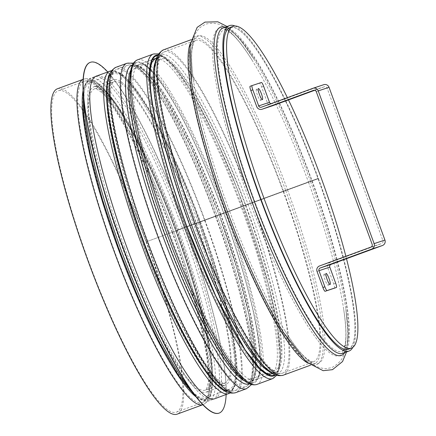 <?xml version="1.0" encoding="UTF-8"?>
<svg xmlns="http://www.w3.org/2000/svg" width="436" height="436" viewBox="0 0 436 436"><rect width="100%" height="100%" fill="white"/><g stroke="black" fill="none" stroke-linecap="round" stroke-linejoin="round"><path stroke-width="0.33" stroke-dasharray="2.18 1.64" d="M83.2 90.132A169.811 30.073 -110.2 0 1 175.67 230.682L318.335 178.335L175.67 230.682C153.832 170.803 126.266 115.142 106.771 92.203L96.961 82.54C92.726 79.058 88.274 77.935 83.608 79.167A173.348 30.694 -110.2 0 1 172.367 231.908M318.078 178.738L177.392 230.322A162.644 28.803 -110.2 0 1 206.097 392.122A162.644 28.803 -110.2 0 1 123.017 249.359A162.644 28.803 -110.2 0 1 94.018 86.748C104.03 79.096 146.741 148.436 175.643 230.671L175.773 230.96L146.414 241.757L318.078 178.738A171.206 30.318 -110.2 0 1 348.293 349.056A171.206 30.318 -110.2 0 1 260.842 198.778A171.206 30.318 -110.2 0 1 230.312 27.604A171.206 30.318 -110.2 0 1 317.975 178.46M132.381 65.095A169.768 30.062 -110.2 0 1 219.052 214.757L193.219 151.586L166.879 100.531L150.153 76.284L140.348 66.615L133.53 63.084M247.948 204.157L248.051 204.435A169.811 30.073 -110.2 0 1 275.47 373.663M220.807 214.425A167.996 29.752 -110.2 0 1 250.449 381.544C263.442 380.748 250.978 298.671 219.155 215.041L219.155 215.041A169.768 30.062 -110.2 0 1 249.359 383.822M215.493 216.387A171.206 30.318 -110.2 0 1 245.708 386.705C252.667 383.337 253.349 373.968 253.534 365.194C253.594 352.67 251.349 335.943 246.803 315.021C240.171 284.937 230.284 251.855 217.144 215.776L217.041 215.498C195.628 156.595 168.122 101.234 149.69 79.303L143.635 72.752L137.732 68.523L135.422 68.13A165.854 29.37 -110.2 0 1 220.344 214.272M177.392 230.322L175.741 230.938C206.588 311.92 218.578 391.468 206.097 392.122L225.167 385.124A162.644 28.803 -110.2 0 1 142.087 242.362A162.644 28.803 -110.2 0 1 113.088 79.75A162.644 28.803 -110.2 0 1 196.364 223.058M172.111 232.312A171.206 30.318 -110.2 0 1 202.326 402.624C209.285 399.262 209.967 389.888 210.152 381.118C210.207 368.594 207.967 351.868 203.416 330.94C196.789 300.856 186.902 267.775 173.762 231.696L173.659 231.418C160.203 194.859 146.169 162.77 131.552 135.138C121.486 116.238 112.374 102.029 104.231 92.519C98.416 85.952 91.833 79.243 84.35 81.178A171.206 30.318 -110.2 0 1 172.007 232.034M318.438 178.618A173.348 30.694 -110.2 0 1 352.849 347.318M234.911 25.986A173.348 30.694 -110.2 0 1 318.335 178.335M146.414 241.757A173.348 30.694 -110.2 0 1 177.005 414.2M57.552 88.731A173.348 30.694 -110.2 0 1 146.305 241.473M146.055 241.876A171.206 30.318 -110.2 0 1 176.264 412.189A171.206 30.318 -110.2 0 1 88.813 261.911A171.206 30.318 -110.2 0 1 58.288 90.743A171.206 30.318 -110.2 0 1 145.951 241.593M287.389 97.664A171.419 30.357 -110.2 0 1 288.479 99.909M345.873 256.292A171.419 30.357 -110.2 0 1 346.495 258.706M230.241 27.408A171.419 30.357 -110.2 0 1 317.8 177.872A171.419 30.357 -110.2 0 1 348.364 349.258M119.491 249.703A167.996 29.752 69.8 0 0 205.612 398.003A167.996 29.752 69.8 0 0 175.654 230.039A167.996 29.752 69.8 0 0 89.843 82.578A167.996 29.752 69.8 0 0 119.491 249.703M124.778 247.741A171.849 30.433 69.8 0 0 212.872 399.441A171.849 30.433 69.8 0 0 182.226 227.63A171.849 30.433 69.8 0 0 94.449 76.785A171.849 30.433 69.8 0 0 124.778 247.741M218.921 413.175A186.831 33.087 69.8 0 0 185.611 226.388A186.831 33.087 69.8 0 0 90.176 62.397M226.142 394.569A186.831 33.087 69.8 0 0 185.807 226.317A186.831 33.087 69.8 0 0 107.725 71.913M214.844 398.717A171.849 30.433 69.8 0 0 184.205 226.905A171.849 30.433 69.8 0 0 96.427 76.06M198.958 360.746A167.996 29.752 69.8 0 0 229.336 389.293A167.996 29.752 69.8 0 0 199.383 221.33A167.996 29.752 69.8 0 0 113.573 73.869A167.996 29.752 69.8 0 0 108.875 115.295M324.079 274.162A5.886 1.041 69.8 0 0 324.073 274.162A5.886 1.041 69.8 0 0 325.114 280.032A5.886 1.041 69.8 0 0 328.123 285.215A5.886 1.041 69.8 0 0 328.128 285.215A5.886 1.041 69.8 0 0 327.082 279.345A5.886 1.041 69.8 0 0 324.079 274.162L326.046 273.437M256.417 89.266A5.886 1.041 69.8 0 0 256.412 89.271A5.886 1.041 69.8 0 0 257.453 95.141A5.886 1.041 69.8 0 0 260.461 100.324A5.886 1.041 69.8 0 0 260.466 100.318A5.886 1.041 69.8 0 0 259.42 94.449A5.886 1.041 69.8 0 0 256.417 89.266L258.39 88.546M272.816 105.654A4.278 4.213 71.6 0 1 267.508 103.043L261.627 86.966A4.278 0.758 69.8 0 0 259.436 83.189L250.084 86.306M334.461 288.174A4.278 0.758 69.8 0 0 333.704 283.918L327.818 267.84A4.278 4.213 71.6 0 1 330.303 262.374L381.713 243.501A2.142 2.104 -108.4 0 0 382.955 240.77L327.06 88.028A2.142 2.104 71.6 0 0 324.406 86.726L313.615 90.323M271.012 103.675A2.142 2.104 -108.4 0 0 272.2 103.605L323.61 84.737A4.278 4.213 71.6 0 1 323.73 84.693M314.743 90.268L324.346 86.748A2.142 2.104 71.6 0 1 324.406 86.726M176.264 412.189L202.326 402.624A171.206 30.318 -110.2 0 1 114.875 252.346A171.206 30.318 -110.2 0 1 84.35 81.178L58.288 90.743M177.032 230.442A160.508 28.422 -110.2 0 1 205.361 390.116L206.735 388.465L208.419 381.843C209.062 376.671 208.926 369.635 208.01 360.736C204.969 330.608 191.753 280.691 173.735 231.674L173.637 231.407C152.709 173.839 125.764 119.786 107.937 98.956L102.34 92.993L96.896 89.135L94.754 88.759A160.508 28.422 -110.2 0 1 176.94 230.181M196.102 223.445A160.508 28.422 -110.2 0 1 224.426 383.119L205.361 390.116A160.508 28.422 -110.2 0 1 123.377 249.229A160.508 28.422 -110.2 0 1 94.754 88.759L113.823 81.761A160.508 28.422 -110.2 0 1 196.004 223.183M224.426 383.119A160.508 28.422 -110.2 0 1 142.441 242.231A160.508 28.422 -110.2 0 1 113.823 81.761L112.439 83.423C111.469 85.914 110.412 87.816 110.373 98.738C110.243 133.285 133.656 216.632 162.764 283.967C182.303 330.047 203.661 367.074 216.741 378.791C222.78 383.031 225.341 384.476 224.426 383.119M200.593 221.82L200.495 221.548M202.375 221.194L202.277 220.916M204.62 220.382A171.206 30.318 -110.2 0 1 234.835 390.694A171.206 30.318 -110.2 0 1 147.384 240.416A171.206 30.318 -110.2 0 1 116.859 69.248A171.206 30.318 -110.2 0 1 204.517 220.098M220.447 214.545A165.854 29.37 -110.2 0 1 249.714 379.533L251.24 377.701L253.005 370.556C253.627 365.226 253.469 358.06 252.542 349.056C249.403 317.931 235.751 266.391 217.144 215.771L217.041 215.498C203.585 178.94 189.551 146.845 174.94 119.213C164.868 100.313 155.761 86.11 147.613 76.594C141.798 70.027 135.215 63.318 127.732 65.258L116.859 69.248C109.807 72.725 109.191 82.099 109.027 91.282C109.022 99.283 109.97 109.12 111.883 120.788C116.799 149.984 126.069 184.417 139.694 224.088C154.589 266.827 170.569 304.377 187.627 336.739C197.699 355.634 206.806 369.842 214.953 379.358C220.769 385.925 227.352 392.629 234.835 390.694L245.708 386.705A171.206 30.318 -110.2 0 1 158.257 236.426A171.206 30.318 -110.2 0 1 127.732 65.258A171.206 30.318 -110.2 0 1 215.395 216.109M245.446 205.367A165.854 29.37 -110.2 0 1 274.713 370.36L249.714 379.533A165.854 29.37 -110.2 0 1 164.999 233.952A165.854 29.37 -110.2 0 1 135.422 68.13L160.426 58.958A165.854 29.37 -110.2 0 1 245.348 205.094M274.713 370.36A165.854 29.37 -110.2 0 1 189.998 224.78A165.854 29.37 -110.2 0 1 160.426 58.958C161.135 58.876 158.639 57.814 157.156 67.76C155.467 83.679 159.56 110.613 169.43 148.562C187.856 219.581 226.742 312.427 253.747 350.255C258.608 357.231 262.908 362.43 266.641 365.864L272.364 369.951L274.713 370.36M249.932 203.737L249.833 203.459M249.948 203.732L249.85 203.454M252.193 202.92A171.206 30.318 -110.2 0 1 282.408 373.238A171.206 30.318 -110.2 0 1 194.957 222.96A171.206 30.318 -110.2 0 1 164.432 51.786A171.206 30.318 -110.2 0 1 252.09 202.642M283.22 191.535A171.206 30.318 -110.2 0 1 313.435 361.847A171.206 30.318 -110.2 0 1 225.984 211.569A171.206 30.318 -110.2 0 1 195.459 40.401A171.206 30.318 -110.2 0 1 283.117 191.251M287.558 189.96A174.345 30.874 -110.2 0 1 324.94 344.157A174.345 30.874 -110.2 0 1 285.046 330.978A174.345 30.874 -110.2 0 1 193.775 82.306A174.345 30.874 -110.2 0 1 215.902 46.707A174.345 30.874 -110.2 0 1 287.455 189.671M308.525 182.264A174.345 30.874 -110.2 0 1 343.704 309.451A174.345 30.874 -110.2 0 1 299.57 312.454A174.345 30.874 -110.2 0 1 216.839 87.037A174.345 30.874 -110.2 0 1 252.433 60.773A174.345 30.874 -110.2 0 1 308.416 181.981M311.805 181.044A171.206 30.318 -110.2 0 1 342.02 351.356A171.206 30.318 -110.2 0 1 254.57 201.078A171.206 30.318 -110.2 0 1 224.044 29.91A171.206 30.318 -110.2 0 1 311.702 180.76M312.165 180.924A173.348 30.694 -110.2 0 1 342.756 353.367C348.271 351.863 349.296 337.121 345.819 309.135A174.918 30.972 -110.2 0 1 344.74 352.637M225.287 27.174A174.918 30.972 -110.2 0 1 254.253 59.645C238.803 36.057 228.486 25.479 223.303 27.899A173.348 30.694 -110.2 0 1 312.062 180.64M310.525 181.534A174.918 30.972 -110.2 0 1 345.819 309.135L348.108 333.202L346.533 351.977M227.08 26.514L240.432 39.812L254.253 59.645A174.918 30.972 -110.2 0 1 310.421 181.245M285.749 190.625A174.918 30.972 -110.2 0 1 323.25 345.328A174.918 30.972 -110.2 0 1 283.226 332.112C298.676 355.694 308.993 366.278 314.171 363.858A173.348 30.694 -110.2 0 1 307.124 362.638M190.129 43.878A173.348 30.694 -110.2 0 1 194.718 38.39C189.202 39.894 188.183 54.636 191.66 82.617A174.918 30.972 -110.2 0 1 213.858 46.908A174.918 30.972 -110.2 0 1 285.645 190.341M283.58 191.415A173.348 30.694 -110.2 0 1 314.171 363.858L310.394 365.243M190.941 39.774L194.718 38.39A173.348 30.694 -110.2 0 1 283.476 191.132M252.553 202.8A173.348 30.694 -110.2 0 1 283.144 375.243M163.691 49.78A173.348 30.694 -110.2 0 1 252.449 202.517M158.862 55.95A169.811 30.073 -110.2 0 1 247.964 204.152M245.806 205.247A167.996 29.752 -110.2 0 1 275.454 372.366A167.996 29.752 -110.2 0 1 269.47 371.63M155.603 61.378A167.996 29.752 -110.2 0 1 159.685 56.947A167.996 29.752 -110.2 0 1 245.702 204.969M268.369 374.971L250.449 381.544A167.996 29.752 -110.2 0 1 244.71 380.922M130.713 70.31A167.996 29.752 -110.2 0 1 134.686 66.125A167.996 29.752 -110.2 0 1 220.703 214.147M251.539 384.612L254.422 377.614L255.676 364.463L248.891 314.563L236.47 267.045L219.155 215.041A169.811 30.073 -110.2 0 1 249.414 383.849M132.402 65.04A169.811 30.073 -110.2 0 1 219.052 214.757L189.377 143.313L160.039 89.778L145.738 71.798L139.019 66.757L134.686 66.125L152.6 59.547M215.853 216.267A173.348 30.694 -110.2 0 1 246.444 388.716M126.996 63.247A173.348 30.694 -110.2 0 1 215.749 215.984M204.98 220.262A173.348 30.694 -110.2 0 1 235.571 392.705M116.123 67.237A173.348 30.694 -110.2 0 1 204.876 219.978M200.495 221.886A169.811 30.073 -110.2 0 1 227.897 391.119M111.289 73.412A169.811 30.073 -110.2 0 1 200.391 221.608M196.462 223.325A162.644 28.803 -110.2 0 1 225.167 385.124C217.777 390.149 189.518 351.896 164.71 293.82C146.469 252.139 131.754 210.512 120.559 168.934C106.406 118.036 105.468 80.742 113.088 79.75L94.018 86.748A162.644 28.803 -110.2 0 1 177.294 230.061M172.471 232.192A173.348 30.694 -110.2 0 1 203.062 404.635C212.19 399.856 211.983 389.359 212.294 380.388C212.25 367.706 209.989 351.073 205.509 330.488C198.854 300.295 188.941 267.121 175.773 230.96A169.811 30.073 -110.2 0 1 195.66 396.542M203.062 404.635A173.348 30.694 -110.2 0 1 202.68 404.761L203.062 404.635M83.238 79.319A173.348 30.694 -110.2 0 1 83.608 79.167L83.238 79.303M274.713 374.758A170.138 30.128 69.8 0 0 243.239 205.236A170.138 30.128 69.8 0 0 157.581 55.601M184.744 225.755A167.996 29.752 -110.2 0 1 155.096 58.631A167.996 29.752 -110.2 0 1 240.906 206.092A167.996 29.752 -110.2 0 1 270.86 374.055A167.996 29.752 -110.2 0 1 184.744 225.755M157.925 54.958A170.781 30.242 -110.2 0 1 243.348 205.198A170.781 30.242 -110.2 0 1 275.394 375.025M168.923 231.56A167.996 29.752 69.8 0 0 255.044 379.86A167.996 29.752 69.8 0 0 225.09 211.896A167.996 29.752 69.8 0 0 139.28 64.435A167.996 29.752 69.8 0 0 168.923 231.56M272.555 378.671A172.918 30.624 69.8 0 0 241.724 205.792A172.918 30.624 69.8 0 0 153.401 54.01M137.58 59.819A172.918 30.624 -110.2 0 1 225.908 211.596A172.918 30.624 -110.2 0 1 256.739 384.481M166.59 232.404A170.138 30.128 -110.2 0 1 158.846 79.739A170.138 30.128 -110.2 0 1 260.118 356.474A170.138 30.128 -110.2 0 1 166.59 232.404M166.481 232.443A170.781 30.242 69.8 0 0 260.363 356.98A170.781 30.242 69.8 0 0 158.709 79.199A170.781 30.242 69.8 0 0 166.481 232.443M119.202 249.795A169.708 30.051 69.8 0 0 212.495 373.559A169.708 30.051 69.8 0 0 111.48 97.517A169.708 30.051 69.8 0 0 119.202 249.795M189.627 388.231A171.849 30.433 69.8 0 0 208.915 400.891A171.849 30.433 69.8 0 0 178.275 229.08A171.849 30.433 69.8 0 0 90.497 78.24A171.849 30.433 69.8 0 0 83.974 100.367M228.687 393.637A171.849 30.433 69.8 0 0 198.048 221.82A171.849 30.433 69.8 0 0 110.27 70.981M221.292 388.623A169.708 30.051 69.8 0 0 199.666 221.226A169.708 30.051 69.8 0 0 107.872 79.586M259.436 83.189L261.415 82.464M263.606 86.241L261.627 86.966M333.704 283.918L335.676 283.193M317.027 271.437L327.818 267.84M330.303 262.374L319.512 265.965M267.508 103.043L256.722 106.64M272.2 103.605L261.409 107.201M370.922 247.098L381.713 243.501M324.346 86.748L313.675 90.301M312.819 88.334L323.61 84.737M316.269 91.625L327.06 88.028M382.955 240.77L372.164 244.362M348.293 349.056L342.02 351.356L343.672 349.389L345.372 342.974C346.424 335.453 345.868 324.275 343.704 309.451C346.571 327.529 346.756 341.791 344.26 352.233C343.405 358.457 339.241 363.602 331.774 367.652L325.654 368.709C318.678 368.06 312.901 365.444 308.334 360.855C301.014 354.294 293.254 344.336 285.046 330.978C293.025 343.753 299.859 352.659 305.538 357.7L310.879 361.406L313.435 361.847L282.408 373.238C274.925 375.173 268.342 368.464 262.526 361.896C254.379 352.381 245.272 338.178 235.2 319.277C218.136 286.915 202.162 249.365 187.267 206.631C173.642 166.961 164.372 132.522 159.456 103.327C157.543 91.658 156.589 81.821 156.6 73.82C156.764 64.642 157.374 55.263 164.432 51.786L195.459 40.401L193.791 42.39L192.118 48.669C191.05 56.19 191.6 67.4 193.775 82.306C191.393 66.812 190.875 54.195 192.211 44.456C192.723 38.003 195.432 32.269 200.337 27.261L205.688 24.105C214.005 22.372 220.502 23.599 225.183 27.79C233.843 34.139 242.928 45.131 252.433 60.773C244.492 48.069 237.691 39.186 232.023 34.128L226.573 30.335L224.044 29.91L230.312 27.604M272.282 373.532L275.454 372.366C267.688 377.543 238.59 338.025 212.948 278.059C195.006 237.555 178.024 189.507 167.359 149.107C152.764 96.541 151.728 58.064 159.685 56.947L156.519 58.113M155.096 58.631L139.28 64.435C146.409 60.441 169.833 89.925 192.407 138.354C210.544 176.117 228.884 224.126 241.544 266.985C260.684 329.164 264.51 378.203 255.044 379.86L270.86 374.055M276.609 375.407L279.084 369.641L280.452 356.441L277.345 325.305L268.249 283.814L238.296 191.649L215.171 136.926L191.982 92.296L173.479 65.482L164.225 56.68L158.6 53.879M212.872 399.441L208.915 400.891L197.955 398.106L195.105 395.823M94.449 76.785L90.497 78.24L83.941 87.451L83.243 91.037M229.886 393.07L235.244 384.421L236.541 371.527L233.456 340.587L224.415 299.358L194.647 207.765L171.67 153.385L148.627 109.033L130.233 82.382L121.039 73.635L111.551 70.637M205.612 398.003L229.336 389.293M89.843 82.578L113.573 73.869M328.128 285.215L330.107 284.49M260.466 100.318L262.445 99.593M261.349 107.218L272.14 103.626"/><path stroke-width="0.65" d="M352.849 347.318A173.348 30.694 -110.2 0 1 349.029 351.062A173.348 30.694 -110.2 0 1 260.483 198.909A173.348 30.694 -110.2 0 1 229.576 25.599A173.348 30.694 -110.2 0 1 234.911 25.986M83.238 79.319A173.348 30.694 -110.2 0 0 114.521 252.477A173.348 30.694 -110.2 0 0 202.68 404.761L177.005 414.2A173.348 30.694 -110.2 0 1 88.459 262.041A173.348 30.694 -110.2 0 1 57.552 88.731L83.238 79.303M346.495 258.706A171.419 30.357 -110.2 0 1 351.329 348.168A171.419 30.357 -110.2 0 1 263.458 196.843A171.419 30.357 -110.2 0 1 233.206 26.318A171.419 30.357 -110.2 0 1 287.389 97.664M288.479 99.909A171.419 30.357 -110.2 0 1 345.873 256.292M351.329 348.168L348.364 349.258A171.419 30.357 -110.2 0 1 260.494 197.933A171.419 30.357 -110.2 0 1 230.241 27.408L233.206 26.318M107.725 71.913A186.831 33.087 69.8 0 0 90.377 62.326L90.176 62.397A186.831 33.087 69.8 0 0 123.148 248.253A186.831 33.087 69.8 0 0 218.921 413.175L219.117 413.105A186.831 33.087 69.8 0 0 226.142 394.569M90.377 62.326A186.831 33.087 69.8 0 0 123.344 248.182A186.831 33.087 69.8 0 0 219.117 413.105M111.551 70.637L96.427 76.06A171.849 30.433 69.8 0 0 126.756 247.016A171.849 30.433 69.8 0 0 214.844 398.717L229.886 393.07M108.875 115.295A167.996 29.752 69.8 0 0 143.221 240.994A167.996 29.752 69.8 0 0 198.958 360.746M330.101 284.49A5.886 1.041 -110.2 0 1 327.093 279.307A5.886 1.041 -110.2 0 1 326.046 273.437A5.886 1.041 -110.2 0 1 329.055 278.604A5.886 1.041 -110.2 0 1 330.107 284.49A5.886 1.041 -110.2 0 1 330.101 284.49M262.439 99.593A5.886 1.041 -110.2 0 1 259.431 94.416A5.886 1.041 -110.2 0 1 258.39 88.546A5.886 1.041 -110.2 0 1 261.393 93.713A5.886 1.041 -110.2 0 1 262.445 99.593A5.886 1.041 -110.2 0 1 262.439 99.593M250.836 90.563L252.815 89.838A4.278 0.758 -110.2 0 1 252.057 85.581L250.084 86.306A4.278 0.758 69.8 0 0 250.079 86.306A4.278 0.758 69.8 0 0 250.836 90.563L256.722 106.64A4.278 4.213 -108.4 0 0 262.145 109.207L313.555 90.339A2.142 2.104 71.6 0 1 316.269 91.625L372.164 244.362A2.142 2.104 -108.4 0 1 370.922 247.098L319.512 265.965A4.278 4.213 -108.4 0 0 317.027 271.437L322.913 287.515A4.278 0.758 69.8 0 0 325.103 291.297L334.45 288.18A4.278 0.758 69.8 0 0 334.456 288.18A4.278 0.758 69.8 0 0 334.461 288.174L336.434 287.455A4.278 0.758 -110.2 0 1 336.428 287.455L334.45 288.18M252.815 89.838L258.695 105.915L269.486 102.318L263.606 86.241A4.278 0.758 -110.2 0 0 261.415 82.464L252.063 85.581A4.278 0.758 -110.2 0 1 252.063 85.581L250.079 86.306M325.103 291.297L327.076 290.572A4.278 0.758 -110.2 0 1 324.885 286.79L319.005 270.712A2.142 2.104 71.6 0 1 320.247 267.976L371.657 249.109A4.278 4.213 -108.4 0 0 374.137 243.637L384.928 240.04A4.278 4.213 71.6 0 1 382.448 245.512L331.038 264.38A2.142 2.104 71.6 0 0 329.796 267.115L319.005 270.712M327.076 290.572L336.428 287.455A4.278 0.758 -110.2 0 0 335.676 283.193L329.796 267.115M262.145 109.207L272.936 105.616A4.278 4.213 71.6 0 1 272.816 105.654L262.025 109.251M269.486 102.318A2.142 2.104 -108.4 0 0 271.012 103.675M258.695 105.915A2.142 2.104 -108.4 0 0 261.409 107.201L312.819 88.334A4.278 4.213 -108.4 0 1 318.247 90.901L374.137 243.637M272.936 105.616L314.743 90.268M312.939 88.29L323.73 84.693A4.278 4.213 71.6 0 1 329.038 87.304L318.247 90.901M384.928 240.04L329.038 87.304M349.029 351.062L342.756 353.367A173.348 30.694 -110.2 0 1 254.215 201.209A173.348 30.694 -110.2 0 1 223.303 27.899L229.576 25.599M344.74 352.637A174.918 30.972 -110.2 0 1 252.046 202.004A174.918 30.972 -110.2 0 1 225.287 27.174M346.533 351.977L342.527 361.558L332.515 369.663L323.152 370.687L306.323 361.935L283.226 332.112A174.918 30.972 -110.2 0 1 191.66 82.617L189.976 44.935L197.148 27.37L204.953 22.1L217.826 21.8L227.08 26.514M307.124 362.638A173.348 30.694 -110.2 0 1 225.63 211.7A173.348 30.694 -110.2 0 1 190.129 43.878M310.394 365.243L283.144 375.243A173.348 30.694 -110.2 0 1 194.603 223.085A173.348 30.694 -110.2 0 1 163.691 49.78L190.941 39.774M275.47 373.663A169.811 30.073 -110.2 0 1 191.295 224.3A169.811 30.073 -110.2 0 1 158.862 55.95M269.47 371.63A167.996 29.752 -110.2 0 1 189.644 224.905A167.996 29.752 -110.2 0 1 155.603 61.378M244.71 380.922A167.996 29.752 -110.2 0 1 164.639 234.083A167.996 29.752 -110.2 0 1 130.713 70.31M249.359 383.822A169.768 30.062 -110.2 0 1 162.399 234.906A169.768 30.062 -110.2 0 1 132.381 65.095M249.414 383.849A169.811 30.073 -110.2 0 1 162.388 234.911A169.811 30.073 -110.2 0 1 132.402 65.04M251.539 384.612L246.444 388.716A173.348 30.694 -110.2 0 1 157.903 236.557A173.348 30.694 -110.2 0 1 126.996 63.247L116.123 67.237A173.348 30.694 -110.2 0 0 147.03 240.547A173.348 30.694 -110.2 0 0 235.571 392.705C225.521 394.962 218.888 386.819 212.844 380.181C204.675 370.486 195.644 356.343 185.741 337.742C169.375 306.737 153.935 270.751 139.416 229.788C125.432 189.802 115.736 154.698 110.335 124.473C108.101 111.676 106.956 100.874 106.891 92.072C107.18 82.835 106.825 72.202 116.123 67.237M227.897 391.119A169.811 30.073 -110.2 0 1 143.722 241.762A169.811 30.073 -110.2 0 1 111.289 73.412M195.66 396.542A169.811 30.073 -110.2 0 1 119.001 250.836A169.811 30.073 -110.2 0 1 83.2 90.132M157.581 55.601A170.138 30.128 69.8 0 0 186.363 225.145A170.138 30.128 69.8 0 0 274.713 374.758M275.394 375.025A170.781 30.242 -110.2 0 1 186.254 225.183A170.781 30.242 -110.2 0 1 157.925 54.958M158.6 53.879L153.401 54.01A172.918 30.624 69.8 0 0 183.916 226.028A172.918 30.624 69.8 0 0 272.555 378.671L276.609 375.407M272.555 378.671L256.739 384.481A172.918 30.624 -110.2 0 1 168.1 231.832A172.918 30.624 -110.2 0 1 137.58 59.819L153.401 54.01M83.974 100.367A171.849 30.433 69.8 0 0 120.821 249.19A171.849 30.433 69.8 0 0 189.627 388.231M110.27 70.981A171.849 30.433 69.8 0 0 140.594 241.936A171.849 30.433 69.8 0 0 228.687 393.637M107.872 79.586A169.708 30.051 69.8 0 0 142.932 241.092A169.708 30.051 69.8 0 0 221.292 388.623M324.885 286.79L322.913 287.515M320.247 267.976L331.038 264.38M382.448 245.512L371.657 249.109M283.144 375.243C273.094 377.5 266.461 369.363 260.417 362.725C252.248 353.029 243.212 338.881 233.315 320.286C216.948 289.275 201.508 253.289 186.99 212.327C173.005 172.34 163.309 137.236 157.908 107.016C155.674 94.22 154.529 83.418 154.464 74.611C154.753 65.373 154.393 54.74 163.691 49.78M156.519 58.113L152.6 59.547M272.282 373.532L268.369 374.971M133.53 63.084L126.996 63.247M246.444 388.716L235.571 392.705M270.86 374.055L266.483 373.396L259.709 368.278L245.19 349.923L215.934 296.36L186.395 225.14C165.386 168.078 150.905 110.221 150.098 80.649C149.837 71.782 150.54 65.542 152.202 61.928L155.096 58.631M256.739 384.481C249.414 386.454 242.727 379.958 236.334 372.633C225.194 359.378 212.632 338.287 198.658 309.358C187.36 285.831 176.624 260.194 166.448 232.448C144.278 172.171 129.394 111.556 129.688 82.121L131.013 69.008C132.075 64.321 134.261 61.258 137.58 59.819M195.105 395.823L178.531 375.554L159.156 342.2L138.713 298.878L119.17 249.806L102.574 200.206L90.356 154.464L83.685 116.941L83.243 91.037"/></g></svg>
